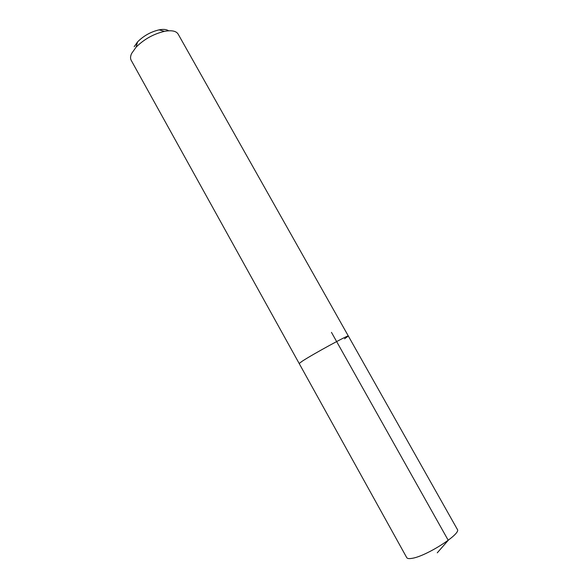 <?xml version="1.0" encoding="UTF-8"?>
<svg xmlns="http://www.w3.org/2000/svg" width="588" height="588" viewBox="0 0 588 588"><rect width="100%" height="100%" fill="white"/><g stroke="black" fill="none" stroke-linecap="round" stroke-linejoin="round"><path stroke-width="0.88" d="M348.339 336.027L178.127 34.082C176.172 30.958 171.608 30.054 164.442 31.355C153.483 33.972 144.016 39.256 136.041 47.231L131.602 53.508C130.36 56.257 130.22 58.521 131.19 60.307L406.734 557.63C407.278 558.571 408.925 558.828 411.673 558.387C425.719 556.682 461.764 533.625 457.324 529.354L348.339 336.027C349.338 334.307 312.941 354.152 302.269 361.172L299.182 363.502L302.269 361.172C312.941 354.152 349.338 334.307 348.339 336.027L344.583 338.791M168.602 30.796C166.624 29.349 163.464 29.032 159.105 29.856C150.778 31.818 143.597 35.831 137.563 41.895L134.182 46.702M437.251 552.83L448.232 540.313L331.47 332.374M137.563 41.895L136.041 47.231M159.105 29.856L164.442 31.355"/></g></svg>
